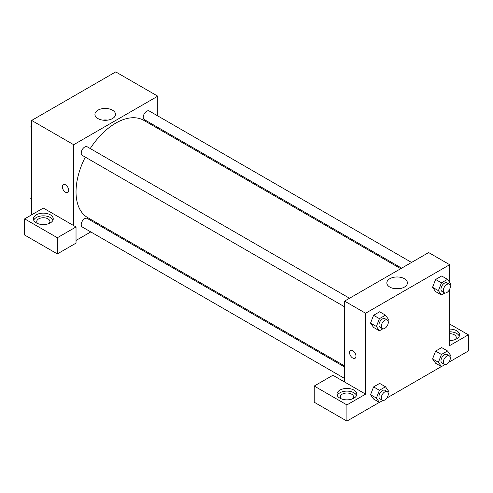 <?xml version="1.0" encoding="UTF-8"?>
<svg xmlns="http://www.w3.org/2000/svg" width="493" height="493" viewBox="0 0 493 493"><rect width="100%" height="100%" fill="white"/><g stroke="black" fill="none" stroke-linecap="round" stroke-linejoin="round"><path stroke-width="0.74" d="M31.657 214.819L31.657 120.44L115.726 71.898L157.76 96.172L157.76 115.904M157.76 127.342L157.76 128.414M112.49 110.173A10.285 5.934 180 0 1 115.498 114.37A10.285 5.934 180 0 1 105.219 120.304A10.285 5.934 180 0 1 94.933 114.37A10.285 5.934 180 0 1 101.281 108.885A10.285 5.934 180 0 1 112.49 110.173M73.691 225.603L43.335 208.077L24.65 218.861L57.342 237.737L76.027 226.953L73.691 225.603L73.691 144.708L31.657 120.44M73.691 144.708L157.76 96.172M107.708 120.132A10.285 5.934 0 0 0 102.723 120.132M63.246 184.592A4.542 2.619 -120 0 0 62.549 188.227A4.542 2.619 -120 0 0 65.52 192.233A4.542 2.619 60 0 1 62.549 188.234A4.542 2.619 60 0 1 63.246 184.592A4.542 2.619 60 0 1 67.787 187.217A4.542 2.619 60 0 1 67.787 192.455A4.542 2.619 60 0 1 65.52 192.233A4.542 2.619 -120 0 0 67.787 192.455M36.328 214.819A9.909 5.719 180 0 1 47.125 213.574A9.909 5.719 180 0 1 53.238 218.861A9.909 5.719 180 0 1 43.335 224.58A9.909 5.719 180 0 1 33.425 218.861A9.909 5.719 180 0 1 36.328 214.819M52.961 220.211A9.909 5.719 0 0 0 46.009 216.051A9.909 5.719 0 0 0 36.328 217.512A9.909 5.719 0 0 0 33.703 220.211M37.733 223.582A6.606 3.815 180 0 1 36.728 221.56A6.606 3.815 180 0 1 40.802 218.035A6.606 3.815 180 0 1 48 218.861A6.606 3.815 180 0 1 49.935 221.56A6.606 3.815 180 0 1 48.93 223.582M24.65 218.861L24.65 235.038L57.342 253.913L76.027 243.129L76.027 226.953M57.342 237.737L57.342 253.913M101.62 225.658L100.689 226.195M90.78 231.913L76.027 240.436M344.582 367.002L87.187 218.399A4.955 2.859 120 0 0 83.372 219.73A4.955 2.859 120 0 0 81.209 224.716A4.955 2.859 120 0 0 82.239 226.983L344.582 378.445M411.556 262.436L149.213 110.968A4.955 2.859 120 0 0 145.398 112.299A4.955 2.859 120 0 0 143.235 117.285A4.955 2.859 120 0 0 144.258 119.552L401.653 268.155M349.537 298.247L87.187 146.778A4.955 2.859 120 0 0 83.372 148.11A4.955 2.859 120 0 0 81.209 153.095A4.955 2.859 120 0 0 82.239 155.363L344.582 306.825M85.289 157.119A56.147 32.415 120 0 0 76.027 191.894A56.147 32.415 120 0 0 87.655 217.598L344.582 365.935M400.723 268.691L143.796 120.354A56.147 32.415 120 0 0 90.237 148.541M344.582 382.001L332.904 375.259L314.22 386.044L346.918 404.919L365.596 394.135L344.582 382.001L344.582 301.106L428.651 252.564L449.665 264.698L449.665 282.403M314.22 386.044L314.22 402.226L346.918 421.102L379.357 402.368M386.832 398.054L441.383 366.564M448.858 362.244L468.35 350.991L468.35 334.809L449.665 345.599L449.665 289.218M449.665 333.693A6.606 3.815 180 0 1 454.336 334.809A6.606 3.815 180 0 1 456.271 337.508A6.606 3.815 180 0 1 455.267 339.529M459.297 336.158A9.909 5.719 0 0 0 449.665 331.789M449.665 329.09A9.909 5.719 180 0 1 459.575 334.809A9.909 5.719 180 0 1 449.665 340.534M341.316 398.855A6.606 3.815 180 0 1 340.312 396.828A6.606 3.815 180 0 1 346.918 393.02A6.606 3.815 180 0 1 353.524 396.828A6.606 3.815 180 0 1 352.513 398.855M356.544 395.485A9.909 5.719 0 0 0 349.592 391.325A9.909 5.719 0 0 0 339.911 392.785A9.909 5.719 0 0 0 337.286 395.485M339.911 390.086A9.909 5.719 180 0 1 350.708 388.848A9.909 5.719 180 0 1 356.821 394.135A9.909 5.719 180 0 1 346.918 399.854A9.909 5.719 180 0 1 337.009 394.135A9.909 5.719 180 0 1 339.911 390.086M346.918 404.919L346.918 421.102M449.665 324.024L468.35 334.809M444.883 364.623L441.451 366.601L438.419 362.287L441.451 354.467L435.615 351.096L441.679 347.596L435.615 351.096L432.577 358.916L435.615 363.23L432.571 358.922M444.883 293.002L441.451 294.98L435.615 291.609L432.571 287.302L435.615 279.476L441.679 275.975L435.615 279.476L441.451 282.846L447.515 279.346L450.553 283.66L450.023 285.022M382.858 328.806L379.425 330.791L373.589 327.42L370.545 323.112L373.589 315.286L379.653 311.786L373.589 315.286L379.425 318.657L385.495 315.156L388.527 319.47L387.997 320.832M379.425 390.277L373.589 386.906L379.653 383.406L373.589 386.906L370.551 394.727L373.589 399.04L370.551 394.727L376.393 398.097L379.425 390.277L385.495 386.771L388.527 391.091L387.997 392.453M365.596 394.135L365.596 313.24L449.665 264.698M404.396 278.705A10.285 5.934 180 0 1 407.409 282.902A10.285 5.934 180 0 1 397.124 288.836A10.285 5.934 180 0 1 386.839 282.902A10.285 5.934 180 0 1 393.192 277.417A10.285 5.934 180 0 1 404.396 278.705M365.596 313.24L344.582 301.106M399.613 288.664A10.285 5.934 0 0 0 394.634 288.664M350.486 350.424A4.542 2.619 -120 0 0 349.79 354.066A4.542 2.619 -120 0 0 352.754 358.066A4.542 2.619 60 0 1 349.79 354.066A4.542 2.619 60 0 1 350.486 350.431A4.542 2.619 60 0 1 355.028 353.05A4.542 2.619 60 0 1 355.028 358.294A4.542 2.619 60 0 1 352.754 358.066A4.542 2.619 -120 0 0 355.028 358.294M379.425 330.791L376.393 326.477L379.425 318.657M387.27 320.031L384.934 318.681A4.955 2.859 120 0 0 381.12 320.006A4.955 2.859 120 0 0 378.957 324.992A4.955 2.859 120 0 0 379.98 327.26L382.315 328.609A4.955 2.859 120 0 0 387.27 325.75A4.955 2.859 120 0 0 387.27 320.031A4.955 2.859 120 0 0 383.455 321.356A4.955 2.859 120 0 0 381.292 326.341A4.955 2.859 120 0 0 382.315 328.609M373.589 327.42L370.551 323.106L376.393 326.477M385.495 315.156L379.653 311.786M441.451 294.98L438.419 290.667L441.451 282.846M449.296 284.221L446.96 282.871A4.955 2.859 120 0 0 443.145 284.202A4.955 2.859 120 0 0 440.982 289.188A4.955 2.859 120 0 0 442.005 291.455L444.341 292.799A4.955 2.859 120 0 0 449.296 289.939A4.955 2.859 120 0 0 449.296 284.221A4.955 2.859 120 0 0 445.481 285.546A4.955 2.859 120 0 0 443.318 290.531A4.955 2.859 120 0 0 444.341 292.799M435.615 291.609L432.577 287.296L438.419 290.667M447.515 279.346L441.679 275.975M382.858 400.427L379.425 402.411L376.393 398.097M387.27 391.652L384.934 390.302A4.955 2.859 120 0 0 381.12 391.627A4.955 2.859 120 0 0 378.957 396.612A4.955 2.859 120 0 0 379.98 398.88L382.315 400.23A4.955 2.859 120 0 0 387.27 397.37A4.955 2.859 120 0 0 387.27 391.652A4.955 2.859 120 0 0 383.455 392.976A4.955 2.859 120 0 0 381.292 397.962A4.955 2.859 120 0 0 382.315 400.23M379.425 402.411L373.589 399.04M385.495 386.771L379.653 383.406M441.451 354.467L447.515 350.967L450.553 355.28L450.023 356.642M449.296 355.841L446.96 354.492A4.955 2.859 120 0 0 443.145 355.823A4.955 2.859 120 0 0 440.982 360.808A4.955 2.859 120 0 0 442.005 363.076L444.341 364.419A4.955 2.859 120 0 0 449.296 361.56A4.955 2.859 120 0 0 449.296 355.841A4.955 2.859 120 0 0 445.481 357.166A4.955 2.859 120 0 0 443.318 362.152A4.955 2.859 120 0 0 444.341 364.419M441.451 366.601L435.615 363.23M438.419 362.287L432.577 358.916M447.515 350.967L441.679 347.596M31.657 128.192L30.776 126.935L31.657 124.661M33.764 119.22L39.945 115.652M31.657 127.447L30.776 126.935M95.79 83.409L101.971 79.841M31.657 199.813L30.776 198.556L31.657 196.276M31.657 199.061L30.776 198.556"/></g></svg>

